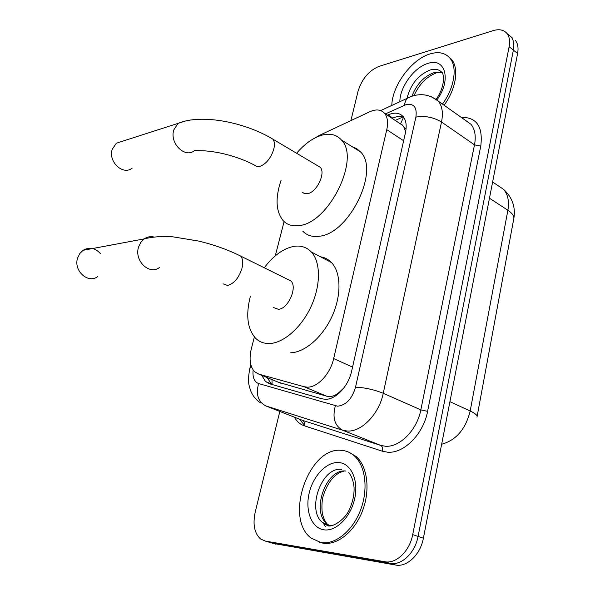 <?xml version="1.0" encoding="UTF-8"?>
<svg xmlns="http://www.w3.org/2000/svg" width="595" height="595" viewBox="0 0 595 595"><rect width="100%" height="100%" fill="white"/><g stroke="black" fill="none" stroke-linecap="round" stroke-linejoin="round"><path stroke-width="0.89" d="M278.564 382.325L326.618 396.181L329.749 396.59C332.977 396.441 336.205 394.954 339.44 392.12L343.925 387.866M254.385 336.934L251.335 348.767C248.918 359.06 250.034 366.728 254.675 371.763L258.788 374.114L304.082 386.72L307.317 387.159C317.551 387.561 330.366 373.801 333.661 358.577L386.765 129.665C388.304 122.54 387.583 117.103 384.608 113.34C381.053 109.465 376.1 108.937 369.763 111.763L319.27 135.437L315.409 137.713M406.028 129.249L401.833 124.467L398.985 122.942M403.663 126.571L405.656 131.733M284.105 221.578L275.269 255.85M512.102 37.686L511.269 37.009C513.693 40.222 514.4 44.588 513.381 50.106L418.069 536.422C415.132 552.814 401.551 565.778 390.194 563.376L268.189 541.919M515.448 40.408C517.888 43.628 518.602 47.987 517.598 53.498L423.387 538.2C420.487 554.533 406.935 567.429 395.563 565.019L273.395 543.451M261.778 375.356L265.437 381.447L269.49 383.76L321.977 398.814L325.257 399.29C335.625 399.825 348.477 386.222 351.66 371.035L405.44 132.752C406.906 125.753 406.147 120.376 403.165 116.627C399.52 112.678 394.478 112.105 388.037 114.909L387.404 115.207M350.879 120.614L358.049 91.273C361.894 78.971 368.826 70.693 378.859 66.447L493.143 30.628C499.227 28.835 503.861 29.817 507.052 33.58C509.469 36.786 510.16 41.159 509.134 46.7L412.707 534.622C409.732 551.082 396.121 564.112 384.772 561.725L265.206 541.041L260.513 538.951C254.4 533.276 252.63 524.351 255.203 512.169L279.821 411.435M507.052 33.58L511.269 37.009C513.693 40.222 514.4 44.588 513.381 50.106L418.069 536.422C415.132 552.814 401.551 565.778 390.194 563.376L270.457 542.588L275.671 544.12M392.187 118.405L392.826 118.115C396.709 116.375 400.212 115.951 403.336 116.836M271.677 384.392L267.11 377.565M341.545 450.378C346.223 450.705 350.418 452.475 354.129 455.688C365.412 465.409 368.565 489.008 360.592 509.952C352.723 530.941 335.193 545.05 320.958 542.551L311.185 538.133C283.659 518.037 309.147 446.138 341.545 450.378M348.536 452.088L356.063 456.432C367.36 466.145 370.536 489.715 362.586 510.636C354.732 531.595 337.209 545.667 322.966 543.161L319.299 542.201M391.8 105.404C392.172 85.613 411.628 59.195 430.126 53.907C438.589 51.401 445.164 52.791 449.857 58.087C457.659 66.938 454.491 87.725 442.472 104.08M448.161 56.339L451.449 59.284C459.266 68.142 456.12 88.908 444.108 105.241M100.451 253.649C95.215 247.855 89.421 246.739 83.069 250.309L79.827 253.477L77.714 257.695C73.088 270.279 87.554 283.919 97.558 276.734M273.655 307.6L278.334 309.281C288.077 309.214 297.827 287.117 290.873 280.952L287.392 279.233M264.262 267.78C273.588 255.441 283.577 248.286 294.228 246.315C301.077 245.341 306.775 247.23 311.319 251.975C320.653 261.889 320.95 284.782 311.334 305.956C301.777 327.146 283.882 342.988 269.691 343.523C264.054 343.717 259.346 341.947 255.567 338.22C247.401 328.901 245.646 315.045 250.287 296.637M320.474 256.78C324.766 257.427 328.455 259.361 331.534 262.588C341.047 272.525 341.619 295.194 332.188 316.042C322.817 336.911 304.982 352.404 290.687 352.783M123.396 140.941L116.337 143.209L112.329 149.167C107.747 161.542 123.039 175.86 132.209 168.102M302.171 192.155L304.506 193.62L307.518 193.68C316.719 192.438 326.075 172.885 320.177 167.247L317.499 165.655M296.6 153.25C304.826 143.648 313.394 137.579 322.312 135.058C330.292 133.057 336.658 134.701 341.426 139.996C360.585 158.337 329.065 222.813 299.478 225.527C292.651 226.583 287.199 224.94 283.123 220.604C275.82 211.441 275.143 197.979 281.1 180.211M352.076 146.645L356.688 148.631L360.555 151.941C380.049 170.408 349.072 233.902 319.292 236.23C312.427 237.197 306.908 235.501 302.743 231.143M326.618 396.181L304.082 386.72M403.603 117.193L400.643 123.619M271.989 379.595L272.094 384.504M339.44 392.12L339.247 393.057M352.545 367.1L333.661 358.577M280.84 383.262L258.788 374.114M403.641 140.74L386.765 129.665M477.13 416.299L513.626 219.525C514.63 216.617 512.712 213.531 507.877 210.266C509.38 201.4 507.944 194.431 503.563 189.344L497.346 185.171M441.654 444.234C456.134 440.248 465.64 429.166 470.176 410.996C475.502 413.503 477.763 415.555 476.974 417.162M449.917 401.692L470.176 410.996L507.877 210.266L489.469 198.209M517.598 53.498L509.134 46.7M423.387 538.2L412.707 534.622M395.563 565.019L384.772 561.725M253.143 369.964C252.399 377.304 254.229 381.834 258.632 383.559L337.618 406.199C346.082 405.202 352.054 398.866 355.535 387.181L415.883 117.118C417.221 107.524 414.016 103.329 406.251 104.541L385.448 113.898M431.524 96.769L438.381 101.18C442.256 106.103 443.297 113.043 441.512 121.997L383.247 393.28C379.149 414.016 361.448 432.238 347.153 431.018L342.623 430.222L380.644 445.372L385.218 446.22C399.639 447.619 417.088 430.073 420.829 409.858L474.498 144.86C476.134 136.084 474.959 129.227 470.98 124.281L465.164 120.16M461.132 117.304C476.617 117.081 483.162 126.668 480.775 146.065L427.597 411.361L420.829 409.858L383.247 393.28C374.054 389.606 364.817 387.576 355.535 387.181M410.855 96.621L406.66 98.487L403.931 105.389M427.597 411.361C423.439 434.134 403.707 453.866 387.471 452.178L382.325 451.196L304.246 425.767C300.103 424.361 296.838 421.505 294.443 417.199M265.206 541.041L270.457 542.588M304.424 425.15L299.404 419.148M465.513 120.406L466.041 120.361M335.357 405.857C332.211 417.623 334.635 425.745 342.623 430.222L265.772 405.902L302.58 420.397L380.644 445.372C382.511 446.429 383.068 448.37 382.325 451.196M300.906 419.743L302.58 420.397C304.395 421.401 304.952 423.186 304.246 425.767M415.883 117.118C424.837 115.549 433.383 117.178 441.512 121.997L474.498 144.86L480.775 146.065M251.581 367.026L249.855 368.29M258.632 383.559C255.672 394.24 258.059 401.685 265.772 405.902M392.826 118.115L388.037 114.909M332.181 525.519L329.042 525.445M338.83 462.553C351.013 463.304 358.8 480.009 354.724 498.521C350.827 517.048 335.989 531.856 323.806 529.795C311.557 528.01 304.997 510.77 309.125 493.3C313.082 475.799 326.692 461.527 338.83 462.553M329.377 525.489L327.339 524.113C310.531 511.931 326.194 467.997 345.985 471.062M328.254 525.303L322.743 522.641C305.979 510.443 321.724 466.368 341.493 469.41M325.368 526.657L323.13 522.76M407.069 98.108C410.602 84.267 418.322 74.888 430.245 69.972C435.302 68.551 439.229 69.414 442.033 72.553C442.643 71.393 447.024 83.806 436.284 99.127M399.862 101.656C399.751 87.108 414.313 67.168 428.006 63.405C445.335 57.179 451.687 80.087 437.042 99.767M412.03 95.921C416.679 84.148 423.982 76.398 433.941 72.664L442.1 72.687M223.021 283.852L227.543 285.436C233.939 283.778 238.729 278.148 241.92 268.546C243.296 262.938 242.886 258.788 240.685 256.103L237.346 254.444M159.363 267.631C149.025 275.351 133.897 260.461 138.635 246.851L140.807 242.299L144.154 238.893C147.054 236.914 150.208 236.26 153.622 236.936M320.177 167.247L272.837 139.148C245.661 122.525 201.504 113.355 177.965 123.44L173.859 129.814C169.196 143.12 185.112 158.798 194.528 150.542L205.044 150.87C211.82 151.45 218.12 152.446 223.943 153.852C235.59 156.716 245.772 160.471 254.474 165.127L256.705 166.541L259.651 166.503C266.024 164.123 270.71 158.441 273.707 149.449C274.868 144.823 274.578 141.387 272.837 139.148L270.256 137.616M116.337 143.209L185.142 121.097M403.291 116.828L395.251 120.45M402.912 125.567L384.608 113.34M492.623 182.003L503.563 189.344C512.206 197.287 515.649 206.874 513.909 218.105M464.888 119.967L438.381 101.18C429.977 94.523 420.844 92.991 410.974 96.576L380.681 110.573M250.8 364.616L249.989 367.777C247.118 382.183 249.089 385.694 250.733 390.922C252.897 396.129 256.296 400.19 260.93 403.113M270.799 383.656L265.437 381.447M354.129 455.688L356.063 456.432M348.834 472.549C351.727 476.394 353.46 481.281 354.04 487.201C354.367 493.932 353.028 500.864 350.031 507.996C345.755 519.948 331.043 528.427 327.176 525.452L322.743 522.641L327.339 524.113C325.584 522.358 324.059 519.368 322.765 515.136C321.977 513.128 321.27 504.069 322.951 496.81C327.577 481.972 334.688 473.375 344.289 471.017M449.857 58.087L451.449 59.284M441.609 72.508L436.752 72.88M435.503 73.252C426.466 76.904 419.378 84.2 414.246 95.141M290.873 280.952L240.685 256.103C228.212 249.818 214.141 244.798 198.47 241.027L173.115 236.862C169.203 236.431 156.641 235.799 144.154 238.893L83.069 250.309M311.319 251.975L331.534 262.588M341.426 139.996L360.555 151.941"/></g></svg>
